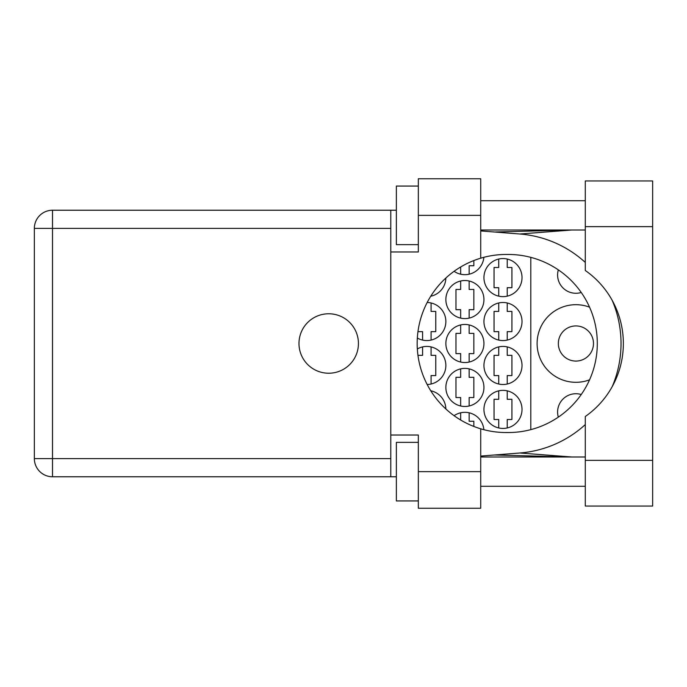 <?xml version="1.0" encoding="UTF-8"?>
<svg xmlns="http://www.w3.org/2000/svg" width="687" height="687" viewBox="0 0 687 687"><rect width="100%" height="100%" fill="white"/><g stroke="black" fill="none" stroke-linecap="round" stroke-linejoin="round"><path stroke-width="1.03" d="M558.325 417.129A18.309 18.309 0 0 1 581.236 394.518M593.482 343.5A17.57 17.57 0 0 1 575.912 361.07A17.57 17.57 0 0 1 558.342 343.5A17.57 17.57 0 0 1 575.912 325.93A17.57 17.57 0 0 1 593.482 343.5M581.236 292.482A18.309 18.309 0 0 1 558.325 269.871M589.549 307.166A38.807 38.807 0 0 0 537.105 343.5A38.807 38.807 0 0 0 589.549 379.834M483.94 409.4A19.038 19.038 0 0 0 502.978 428.439A19.038 19.038 0 0 0 522.017 409.4A19.038 19.038 0 0 0 502.978 390.362A19.038 19.038 0 0 0 483.94 409.4M417.327 338.03A19.038 19.038 0 0 0 445.863 321.533A19.038 19.038 0 0 0 427.168 302.495M483.94 321.533A19.038 19.038 0 0 0 502.978 340.572A19.038 19.038 0 0 0 522.017 321.533A19.038 19.038 0 0 0 502.978 302.495A19.038 19.038 0 0 0 483.94 321.533M445.863 387.434A19.038 19.038 0 0 0 464.901 406.472A19.038 19.038 0 0 0 483.94 387.434A19.038 19.038 0 0 0 464.901 368.395A19.038 19.038 0 0 0 445.863 387.434M445.863 343.5A19.038 19.038 0 0 0 464.901 362.538A19.038 19.038 0 0 0 483.94 343.5A19.038 19.038 0 0 0 464.901 324.462A19.038 19.038 0 0 0 445.863 343.5M483.94 365.467A19.038 19.038 0 0 0 502.978 384.505A19.038 19.038 0 0 0 522.017 365.467A19.038 19.038 0 0 0 502.978 346.428A19.038 19.038 0 0 0 483.94 365.467M427.168 384.505A19.038 19.038 0 0 0 445.863 365.467A19.038 19.038 0 0 0 417.327 348.97M430.749 296.226A19.038 19.038 0 0 0 445.863 278.02M445.863 299.566A19.038 19.038 0 0 0 464.901 318.605A19.038 19.038 0 0 0 483.94 299.566A19.038 19.038 0 0 0 464.901 280.528A19.038 19.038 0 0 0 445.863 299.566M454.09 271.305A19.038 19.038 0 0 0 483.871 257.307M483.94 277.6A19.038 19.038 0 0 0 502.978 296.638A19.038 19.038 0 0 0 522.017 277.6A19.038 19.038 0 0 0 502.978 258.561A19.038 19.038 0 0 0 483.94 277.6M498.736 390.843L498.736 399.293L494.047 399.293L494.047 419.508L498.736 419.508L498.736 427.958M460.659 412.81L460.659 420.006M417.954 331.641L422.582 331.641L422.582 340.091M498.736 302.976L498.736 311.426L494.047 311.426L494.047 331.641L498.736 331.641L498.736 340.091M460.659 368.876L460.659 377.326L455.97 377.326L455.97 397.541L460.659 397.541L460.659 405.991M460.659 324.942L460.659 333.393L455.97 333.393L455.97 353.607L460.659 353.607L460.659 362.058M498.736 346.909L498.736 355.359L494.047 355.359L494.047 375.574L498.736 375.574L498.736 384.024M422.582 346.909L422.582 355.359L417.954 355.359M460.659 281.009L460.659 289.459L455.97 289.459L455.97 309.674L460.659 309.674L460.659 318.124M460.659 266.994L460.659 274.19M498.736 259.042L498.736 267.492L494.047 267.492L494.047 287.707L498.736 287.707L498.736 296.157M483.871 429.693A19.038 19.038 0 0 0 454.09 415.695M445.863 408.98A19.038 19.038 0 0 0 430.749 390.774M530.802 257.359L530.802 429.641M507.229 296.157L507.229 287.707L511.918 287.707L511.918 267.492L507.229 267.492L507.229 259.042M469.152 274.19L469.152 265.74L473.841 265.74L473.841 260.553M469.152 318.124L469.152 309.674L473.841 309.674L473.841 289.459L469.152 289.459L469.152 281.009M431.075 296.157L431.075 295.711M431.075 384.024L431.075 375.574L435.764 375.574L435.764 355.359L431.075 355.359L431.075 346.909M507.229 384.024L507.229 375.574L511.918 375.574L511.918 355.359L507.229 355.359L507.229 346.909M431.075 391.289L431.075 390.843M469.152 362.058L469.152 353.607L473.841 353.607L473.841 333.393L469.152 333.393L469.152 324.942M469.152 405.991L469.152 397.541L473.841 397.541L473.841 377.326L469.152 377.326L469.152 368.876M507.229 340.091L507.229 331.641L511.918 331.641L511.918 311.426L507.229 311.426L507.229 302.976M431.075 340.091L431.075 331.641L435.764 331.641L435.764 311.426L431.075 311.426L431.075 302.976M473.841 426.447L473.841 421.26L469.152 421.26L469.152 412.81M507.229 427.958L507.229 419.508L511.918 419.508L511.918 399.293L507.229 399.293L507.229 390.843M585.281 460.367L585.281 416.511A89.044 89.044 0 0 0 585.281 270.489L585.281 180.947L652.65 180.947L652.65 506.053L585.281 506.053L585.281 460.367L652.65 460.367M418.331 500.935L396.365 500.935L396.365 442.351L418.331 442.351M418.331 244.649L396.365 244.649L396.365 186.065L418.331 186.065M328.712 313.77A29.73 29.73 0 0 0 298.982 343.5A29.73 29.73 0 0 0 328.712 373.23A29.73 29.73 0 0 0 358.434 343.5A29.73 29.73 0 0 0 328.712 313.77M585.281 200.716L480.72 200.716M585.281 230.008L480.72 230.008M585.281 456.992L480.72 456.992M585.281 486.284L480.72 486.284M418.331 508.251L418.331 471.643L480.72 471.643L480.72 508.251L418.331 508.251M418.331 215.357L418.331 178.749L480.72 178.749L480.72 215.357L418.331 215.357L418.331 251.974L390.8 251.974L390.8 435.026L418.331 435.026L418.331 471.643M480.72 215.357L480.72 258.183A89.044 89.044 0 0 0 480.72 428.817L480.72 471.643M396.365 476.769L52.513 476.769A18.163 18.163 0 0 1 34.35 458.607L34.35 228.393A18.163 18.163 0 0 1 52.513 210.231L390.8 210.231L390.8 251.974M396.365 210.231L390.8 210.231M390.8 435.026L390.8 476.769M480.72 258.183A89.044 89.044 0 0 1 506.199 254.456L508.26 254.456A89.044 89.044 0 0 1 597.304 343.5A89.044 89.044 0 0 1 508.26 432.544L506.199 432.544A89.044 89.044 0 0 1 480.72 428.817M480.72 456.074L519.81 452.999A109.834 109.834 0 0 0 585.281 424.583M612.16 386.729A109.834 109.834 0 0 0 612.16 300.271M585.281 262.417A109.834 109.834 0 0 0 519.81 234.001L480.72 230.926M571.876 456.992L519.81 452.999M519.81 234.001L571.876 230.008M390.8 228.393L52.513 228.393L52.513 458.607L390.8 458.607M52.513 476.769L52.513 458.607L34.35 458.607A18.163 18.163 0 0 0 52.513 476.769M34.35 228.393L52.513 228.393L52.513 210.231M585.281 226.633L652.65 226.633M494.503 454.992L570.674 456.992M494.503 232.008L570.674 230.008"/></g></svg>
